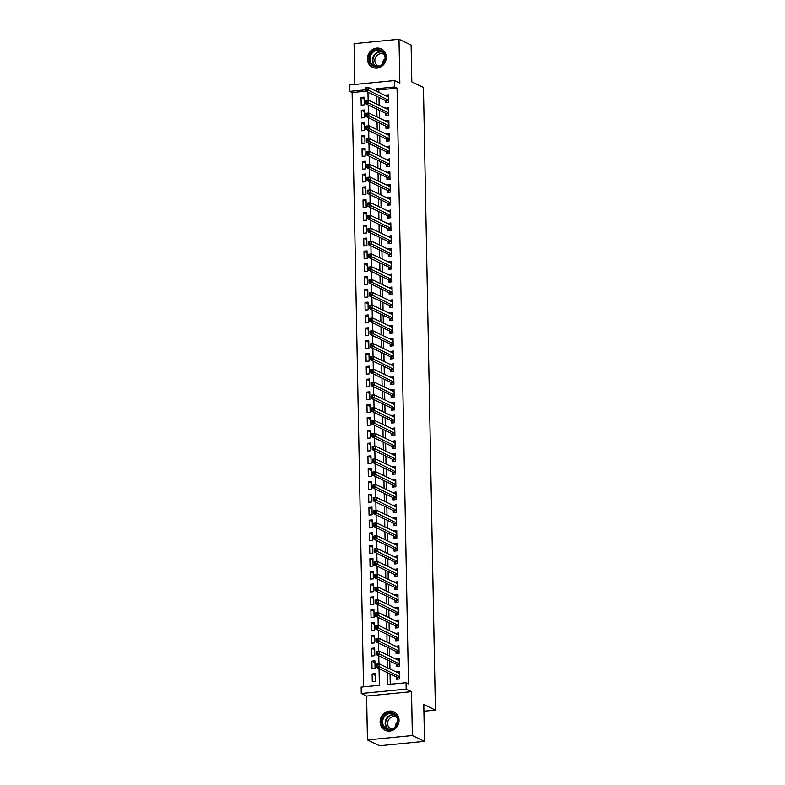 <?xml version="1.0" encoding="UTF-8"?>
<svg xmlns="http://www.w3.org/2000/svg" width="785" height="785" viewBox="0 0 785 785"><rect width="100%" height="100%" fill="white"/><g stroke="black" fill="none" stroke-linecap="round" stroke-linejoin="round"><path stroke-width="1.18" d="M367.39 59.032A10.195 9.292 -64.4 0 0 372.443 67.294A10.195 9.292 -64.4 0 0 386.328 57.177A10.195 9.292 -64.4 0 0 381.265 48.906A10.195 9.292 -64.4 0 0 367.39 59.032M380.117 722.014A10.195 9.292 -64.4 0 0 385.18 730.285A10.195 9.292 -64.4 0 0 399.055 720.159A10.195 9.292 -64.4 0 0 393.991 711.887A10.195 9.292 -64.4 0 0 380.117 722.014M365.977 91.178L352.131 92.532L349.708 91.374L349.59 84.966L394.502 80.57L394.629 86.978L376.417 88.764L376.466 91.286M423.91 711.23L435.41 710.101L423.458 87.469L411.821 81.895L411.114 45.059L398.996 39.25L354.074 43.646L354.859 84.446M435.41 710.101L423.782 704.518L424.489 741.354L379.567 745.75L367.449 739.941L412.361 735.545L411.526 691.663L406.188 689.112L361.267 693.508L361.149 687.101L379.361 685.315L379.037 668.643M411.526 691.663L366.605 696.059L367.449 739.941M366.605 696.059L361.267 693.508M352.131 92.532L363.543 686.865M424.489 741.354L412.361 735.545M385.435 100.509L385.474 102.747L388.506 102.452L388.359 94.769L385.337 95.534M385.68 113.315L385.72 115.562L388.752 115.267L388.604 107.574L385.582 108.35M385.926 126.13L385.965 128.377L388.997 128.073L388.85 120.39L385.827 121.155M386.171 138.945L386.21 141.182L389.242 140.888L389.095 133.205L386.073 133.97M386.416 151.75L386.455 153.997L389.497 153.703L389.34 146.01L386.318 146.785M386.662 164.565L386.701 166.803L389.743 166.508L389.596 158.825L386.563 159.59M386.907 177.381L386.946 179.618L389.988 179.323L389.841 171.63L386.809 172.406M387.152 190.186L387.191 192.433L390.233 192.129L390.086 184.446L387.054 185.221M387.397 203.001L387.437 205.238L390.479 204.944L390.331 197.261L387.299 198.026M387.643 215.806L387.692 218.053L390.724 217.759L390.577 210.066L387.545 210.841M387.888 228.621L387.937 230.859L390.969 230.564L390.822 222.881L387.8 223.646M388.133 241.437L388.183 243.674L391.215 243.379L391.067 235.686L388.045 236.462M388.379 254.242L388.428 256.489L391.46 256.185L391.313 248.502L388.29 249.277M388.624 267.057L388.673 269.294L391.705 269L391.558 261.317L388.536 262.082M388.879 279.862L388.918 282.109L391.95 281.815L391.803 274.122L388.781 274.897M389.125 292.677L389.164 294.915L392.196 294.62L392.049 286.937L389.026 287.702M389.37 305.493L389.409 307.73L392.441 307.435L392.294 299.742L389.272 300.518M389.615 318.298L389.654 320.545L392.686 320.241L392.539 312.558L389.517 313.333M389.86 331.113L389.9 333.35L392.932 333.056L392.785 325.373L389.762 326.138M390.106 343.918L390.145 346.165L393.187 345.871L393.03 338.178L390.008 338.953M390.351 356.733L390.39 358.98L393.432 358.676L393.285 350.993L390.253 351.759M390.596 369.549L390.636 371.786L393.677 371.491L393.53 363.808L390.498 364.574M390.842 382.354L390.881 384.601L393.923 384.307L393.776 376.614L390.744 377.389M391.087 395.169L391.136 397.406L394.168 397.112L394.021 389.429L390.989 390.194M391.332 407.984L391.381 410.221L394.413 409.927L394.266 402.234L391.234 403.009M391.578 420.789L391.627 423.036L394.659 422.732L394.512 415.049L391.489 415.824M391.823 433.605L391.872 435.842L394.904 435.547L394.757 427.864L391.735 428.63M392.068 446.41L392.117 448.657L395.149 448.363L395.002 440.67L391.98 441.445M392.314 459.225L392.363 461.462L395.395 461.168L395.248 453.485L392.225 454.25M392.569 472.04L392.608 474.277L395.64 473.983L395.493 466.29L392.471 467.065M392.814 484.845L392.853 487.092L395.885 486.788L395.738 479.105L392.716 479.88M393.059 497.661L393.099 499.898L396.131 499.603L395.983 491.92L392.961 492.686M393.305 510.466L393.344 512.713L396.376 512.419L396.229 504.726L393.207 505.501M393.55 523.281L393.589 525.518L396.631 525.224L396.474 517.541L393.452 518.306M393.795 536.096L393.834 538.333L396.876 538.039L396.729 530.346L393.697 531.121M394.041 548.901L394.08 551.148L397.122 550.844L396.974 543.161L393.942 543.936M394.286 561.717L394.325 563.954L397.367 563.659L397.22 555.976L394.188 556.742M394.531 574.522L394.57 576.769L397.612 576.475L397.465 568.782L394.433 569.557M394.776 587.337L394.826 589.584L397.858 589.28L397.71 581.597L394.678 582.362M395.022 600.152L395.071 602.389L398.103 602.095L397.956 594.412L394.933 595.177M395.267 612.957L395.316 615.205L398.348 614.91L398.201 607.217L395.179 607.992M395.512 625.773L395.561 628.01L398.594 627.715L398.446 620.032L395.424 620.798M395.758 638.588L395.807 640.825L398.839 640.531L398.692 632.838L395.669 633.613M396.013 651.393L396.052 653.64L399.084 653.336L398.937 645.653L395.915 646.428M396.258 664.208L396.297 666.445L399.329 666.151L399.182 658.468L396.16 659.233M375.181 675.414L372.119 673.952L372.267 681.635L375.299 681.341L375.151 673.648L372.119 673.952M374.936 662.609L371.874 661.137L372.021 668.82L375.053 668.526L374.906 660.842L371.874 661.137M374.69 649.794L371.619 648.322L371.776 656.015L374.808 655.711L374.661 648.027L371.619 648.322M374.445 636.988L371.374 635.516L371.521 643.2L374.563 642.905L374.416 635.212L371.374 635.516M374.2 624.173L371.128 622.701L371.276 630.384L374.317 630.09L374.17 622.407L371.128 622.701M373.954 611.358L370.883 609.886L371.03 617.579L374.072 617.285L373.925 609.592L370.883 609.886M373.709 598.553L370.638 597.081L370.785 604.764L373.827 604.47L373.67 596.786L370.638 597.081M373.464 585.738L370.392 584.266L370.54 591.959L373.572 591.654L373.424 583.971L370.392 584.266M373.218 572.932L370.147 571.46L370.294 579.144L373.326 578.849L373.179 571.156L370.147 571.46M372.973 560.117L369.902 558.645L370.049 566.328L373.081 566.034L372.934 558.351L369.902 558.645M372.728 547.302L369.656 545.83L369.804 553.523L372.836 553.229L372.689 545.536L369.656 545.83M372.483 534.497L369.411 533.025L369.558 540.708L372.59 540.414L372.443 532.73L369.411 533.025M372.237 521.682L369.166 520.21L369.313 527.903L372.345 527.598L372.198 519.915L369.166 520.21M371.982 508.876L368.921 507.404L369.068 515.088L372.1 514.793L371.953 507.1L368.921 507.404M371.737 496.061L368.675 494.589L368.822 502.272L371.854 501.978L371.707 494.295L368.675 494.589M371.491 483.246L368.43 481.774L368.577 489.467L371.609 489.163L371.462 481.48L368.43 481.774M371.246 470.441L368.185 468.969L368.332 476.652L371.364 476.358L371.217 468.674L368.185 468.969M371.001 457.626L367.929 456.154L368.077 463.847L371.119 463.542L370.971 455.859L367.929 456.154M370.755 444.81L367.684 443.348L367.831 451.032L370.873 450.737L370.726 443.044L367.684 443.348M370.51 432.005L367.439 430.533L367.586 438.216L370.628 437.922L370.481 430.239L367.439 430.533M370.265 419.19L367.194 417.718L367.341 425.411L370.383 425.107L370.235 417.424L367.194 417.718M370.02 406.385L366.948 404.913L367.095 412.596L370.137 412.302L369.98 404.609L366.948 404.913M369.774 393.57L366.703 392.098L366.85 399.781L369.882 399.486L369.735 391.803L366.703 392.098M369.529 380.754L366.458 379.283L366.605 386.976L369.637 386.681L369.49 378.988L366.458 379.283M369.284 367.949L366.212 366.477L366.359 374.16L369.392 373.866L369.244 366.183L366.212 366.477M369.038 355.134L365.967 353.662L366.114 361.355L369.146 361.051L368.999 353.368L365.967 353.662M368.793 342.329L365.722 340.857L365.869 348.54L368.901 348.246L368.754 340.553L365.722 340.857M368.548 329.514L365.476 328.042L365.624 335.725L368.656 335.43L368.508 327.747L365.476 328.042M368.293 316.698L365.231 315.227L365.378 322.92L368.41 322.625L368.263 314.932L365.231 315.227M368.047 303.893L364.986 302.421L365.133 310.104L368.165 309.81L368.018 302.127L364.986 302.421M367.802 291.078L364.74 289.606L364.888 297.299L367.92 296.995L367.772 289.312L364.74 289.606M367.557 278.273L364.485 276.801L364.642 284.484L367.674 284.19L367.527 276.497L364.485 276.801M367.311 265.458L364.24 263.986L364.387 271.669L367.429 271.375L367.282 263.691L364.24 263.986M367.066 252.642L363.995 251.171L364.142 258.864L367.184 258.559L367.037 250.876L363.995 251.171M366.821 239.837L363.749 238.365L363.897 246.048L366.938 245.754L366.791 238.071L363.749 238.365M366.575 227.022L363.504 225.55L363.651 233.243L366.693 232.939L366.536 225.256L363.504 225.55M366.33 214.207L363.259 212.745L363.406 220.428L366.438 220.134L366.291 212.441L363.259 212.745M366.085 201.402L363.013 199.93L363.161 207.613L366.193 207.319L366.046 199.635L363.013 199.93M365.839 188.586L362.768 187.115L362.915 194.808L365.947 194.503L365.8 186.82L362.768 187.115M365.594 175.781L362.523 174.309L362.67 181.992L365.702 181.698L365.555 174.005L362.523 174.309M365.349 162.966L362.277 161.494L362.425 169.177L365.457 168.883L365.31 161.2L362.277 161.494M365.103 150.151L362.032 148.679L362.179 156.372L365.211 156.078L365.064 148.385L362.032 148.679M364.848 137.346L361.787 135.874L361.934 143.557L364.966 143.262L364.819 135.579L361.787 135.874M364.603 124.53L361.542 123.059L361.689 130.752L364.721 130.447L364.574 122.764L361.542 123.059M364.358 111.725L361.296 110.253L361.443 117.936L364.475 117.642L364.328 109.949L361.296 110.253M364.23 104.827L364.083 97.144L361.051 97.438L361.198 105.121L364.23 104.827M387.633 672.765L387.859 684.481L406.071 682.705L408.494 683.863L397.053 88.136L378.841 89.922L378.89 92.444M378.988 97.418L379.135 105.259M379.233 110.234L379.381 118.074M379.479 123.039L379.626 130.879M379.724 135.854L379.871 143.694M379.969 148.659L380.117 156.5M380.215 161.475L380.362 169.315M380.46 174.29L380.617 182.13M380.705 187.095L380.862 194.935M380.951 199.91L381.108 207.75M381.196 212.715L381.353 220.556M381.441 225.53L381.598 233.371M381.696 238.346L381.844 246.186M381.942 251.151L382.089 258.991M382.187 263.966L382.334 271.806M382.432 276.781L382.58 284.621M382.678 289.587L382.825 297.427M382.923 302.402L383.07 310.242M383.168 315.207L383.315 323.047M383.414 328.022L383.561 335.862M383.659 340.837L383.806 348.677M383.904 353.642L384.051 361.483M384.15 366.458L384.307 374.298M384.395 379.263L384.552 387.103M384.64 392.078L384.797 399.918M384.885 404.893L385.042 412.733M385.131 417.698L385.288 425.539M385.386 430.514L385.533 438.354M385.631 443.319L385.778 451.159M385.877 456.134L386.024 463.974M386.122 468.949L386.269 476.789M386.367 481.754L386.514 489.595M386.612 494.57L386.76 502.41M386.858 507.385L387.005 515.225M387.103 520.19L387.25 528.03M387.348 533.005L387.496 540.845M387.594 545.81L387.751 553.651M387.839 558.626L387.996 566.466M388.084 571.441L388.241 579.281M388.33 584.246L388.487 592.086M388.575 597.061L388.732 604.901M388.83 609.866L388.977 617.707M389.075 622.682L389.223 630.522M389.321 635.497L389.468 643.337M389.566 648.302L389.713 656.142M389.811 661.117L389.959 668.957M390.057 673.922L390.253 684.255M396.503 677.013L396.543 679.26L399.575 678.966L399.428 671.273L396.405 672.048M394.502 80.57L399.84 83.131L398.996 39.25M397.053 88.136L394.629 86.978M406.071 682.705L406.188 689.112M365.339 89.843L349.708 91.374M378.949 663.943L378.792 655.838M378.704 651.128L378.547 643.023M378.458 638.313L378.301 630.208M378.213 625.508L378.056 617.403M377.968 612.692L377.811 604.587M377.722 599.887L377.565 591.782M377.467 587.072L377.32 578.967M377.222 574.257L377.075 566.152M376.977 561.452L376.82 553.346M376.731 548.636L376.574 540.531M376.486 535.821L376.329 527.716M376.241 523.016L376.084 514.911M375.995 510.201L375.838 502.096M375.75 497.396L375.593 489.29M375.505 484.58L375.348 476.475M375.259 471.765L375.102 463.66M375.014 458.96L374.857 450.855M374.769 446.145L374.612 438.04M374.524 433.34L374.366 425.234M374.278 420.524L374.121 412.419M374.033 407.709L373.876 399.604M373.778 394.904L373.631 386.799M373.532 382.089L373.385 373.984M373.287 369.284L373.13 361.178M373.042 356.468L372.885 348.363M372.796 343.653L372.639 335.548M372.551 330.848L372.394 322.743M372.306 318.033L372.149 309.928M372.061 305.218L371.904 297.113M371.815 292.412L371.658 284.307M371.57 279.597L371.413 271.492M371.325 266.792L371.168 258.687M371.079 253.977L370.922 245.872M370.834 241.162L370.677 233.057M370.589 228.356L370.432 220.251M370.334 215.541L370.186 207.436M370.088 202.736L369.941 194.631M369.843 189.921L369.686 181.816M369.598 177.106L369.441 169.001M369.352 164.3L369.195 156.195M369.107 151.485L368.95 143.38M368.862 138.68L368.705 130.575M368.616 125.865L368.459 117.76M368.371 113.05L368.214 104.945M368.126 100.244L367.969 92.139M376.564 96.261L376.712 104.101M376.81 109.066L376.957 116.906M377.055 121.881L377.202 129.721M377.3 134.686L377.448 142.527M377.546 147.501L377.693 155.342M377.791 160.317L377.938 168.157M378.036 173.122L378.184 180.962M378.282 185.937L378.439 193.777M378.527 198.742L378.684 206.583M378.772 211.557L378.929 219.398M379.018 224.373L379.175 232.213M379.263 237.178L379.42 245.018M379.518 249.993L379.665 257.833M379.763 262.798L379.911 270.639M380.009 275.613L380.156 283.454M380.254 288.429L380.401 296.269M380.499 301.234L380.647 309.074M380.745 314.049L380.892 321.889M380.99 326.864L381.137 334.704M381.235 339.67L381.382 347.51M381.481 352.485L381.628 360.325M381.726 365.29L381.883 373.13M381.971 378.105L382.128 385.945M382.216 390.92L382.373 398.76M382.462 403.725L382.619 411.566M382.707 416.541L382.864 424.381M382.962 429.346L383.109 437.186M383.208 442.161L383.355 450.001M383.453 454.976L383.6 462.816M383.698 467.781L383.845 475.622M383.943 480.597L384.091 488.437M384.189 493.402L384.336 501.242M384.434 506.217L384.581 514.057M384.679 519.032L384.827 526.872M384.925 531.837L385.072 539.678M385.17 544.653L385.317 552.493M385.415 557.468L385.572 565.308M385.661 570.273L385.818 578.113M385.906 583.088L386.063 590.928M386.151 595.893L386.308 603.734M386.397 608.709L386.554 616.549M386.652 621.524L386.799 629.364M386.897 634.329L387.044 642.169M387.142 647.144L387.29 654.984M387.388 659.949L387.535 667.79M378.841 89.922L376.417 88.764M398.682 673.137L399.467 673.059L396.396 671.567M364.112 98.91L361.051 97.438M398.437 660.322L399.222 660.254L396.15 658.762M398.191 647.517L398.976 647.439L395.905 645.947M397.946 634.702L398.731 634.623L395.66 633.142M397.701 621.897L398.486 621.818L395.414 620.327M398.23 608.983L395.169 607.511M397.985 596.178L394.924 594.706M397.74 583.363L394.678 581.891M396.71 570.646L397.495 570.567L394.423 569.086M396.464 557.831L397.249 557.762L394.178 556.271M396.219 545.026L397.004 544.947L393.933 543.456M395.974 532.21L396.759 532.132L393.687 530.65M395.728 519.405L396.513 519.327L393.442 517.835M396.268 506.492L393.197 505.03M396.023 493.686L392.951 492.215M395.777 480.871L392.706 479.399M394.747 468.154L395.532 468.076L392.461 466.594M394.502 455.349L395.287 455.271L392.215 453.779M394.256 442.534L395.041 442.455L391.97 440.964M394.011 429.719L394.786 429.65L391.725 428.159M393.766 416.913L394.541 416.835L391.479 415.343M393.521 404.098L394.296 404.02L391.234 402.538M394.05 391.195L390.979 389.723M393.805 378.38L390.734 376.908M393.56 365.575L390.488 364.103M392.529 352.858L393.314 352.779L390.243 351.287M392.284 340.042L393.069 339.964L389.998 338.482M392.039 327.227L392.824 327.159L389.752 325.667M391.793 314.422L392.578 314.343L389.507 312.852M391.548 301.607L392.333 301.528L389.262 300.047M392.088 288.703L389.017 287.232M391.843 275.888L388.771 274.426M391.597 263.083L388.526 261.611M391.342 250.268L388.281 248.796M390.322 237.551L391.097 237.472L388.035 235.991M390.076 224.745L390.851 224.667L387.79 223.175M389.831 211.93L390.606 211.852L387.545 210.36M389.576 199.115L390.361 199.047L387.29 197.555M390.116 186.212L387.044 184.74M389.87 173.406L386.799 171.935M389.625 160.591L386.554 159.119M388.595 147.874L389.38 147.796L386.308 146.304M388.349 135.059L389.134 134.991L386.063 133.499M388.104 122.254L388.889 122.175L385.818 120.684M387.859 109.439L388.644 109.36L385.572 107.879M387.613 96.624L388.398 96.555L385.327 95.063M398.201 679.094L396.886 677.2L376.427 667.397L376.368 664.188L379.4 663.894L399.477 673.52M377.879 664.64L379.4 663.894L379.459 667.093L376.427 667.397L376.692 666.043L377.909 665.925L377.879 664.64L376.663 664.758L376.692 666.043M399.536 676.719L377.909 665.925M376.368 664.188L376.663 664.758M398.172 720.473A8.821 8.046 115.6 0 1 390.135 729.922A8.821 8.046 115.6 0 1 381.775 722.072A8.821 8.046 115.6 0 1 389.811 712.623A8.821 8.046 115.6 0 1 398.172 720.473M382.629 722.131A8.174 7.448 -64.4 0 0 386.681 728.755A8.174 7.448 -64.4 0 0 397.809 720.65A8.174 7.448 -64.4 0 0 393.746 714.016A8.174 7.448 -64.4 0 0 382.629 722.131M391.725 729.137A6.437 5.868 115.6 0 1 390.744 728.774A6.437 5.868 115.6 0 1 387.554 723.564A6.437 5.868 115.6 0 1 396.307 717.176A6.437 5.868 115.6 0 1 397.2 717.716M395.287 712.662A10.136 9.234 -64.4 0 0 394.355 712.132A10.136 9.234 -64.4 0 0 380.568 722.19A10.136 9.234 -64.4 0 0 385.592 730.413A10.136 9.234 -64.4 0 0 386.583 730.815M395.189 727.067A6.437 5.868 115.6 0 1 397.76 721.709M381.481 65.381A8.821 8.046 115.6 0 1 370.226 63.31A8.821 8.046 115.6 0 1 373.003 51.202A8.821 8.046 115.6 0 1 384.257 53.272A8.821 8.046 115.6 0 1 381.481 65.381M373.562 51.839A8.174 7.448 -64.4 0 0 369.902 59.218A8.174 7.448 -64.4 0 0 373.954 65.773A8.174 7.448 -64.4 0 0 381.412 64.969A8.174 7.448 -64.4 0 0 385.072 57.59A8.174 7.448 -64.4 0 0 381.019 51.035A8.174 7.448 -64.4 0 0 373.562 51.839M382.462 64.076A6.437 5.868 115.6 0 1 385.023 58.728M378.988 66.146A6.437 5.868 115.6 0 1 378.017 65.793A6.437 5.868 115.6 0 1 374.828 60.631A6.437 5.868 115.6 0 1 377.703 54.822A6.437 5.868 115.6 0 1 383.58 54.185A6.437 5.868 115.6 0 1 384.473 54.724M382.56 49.671A10.136 9.234 -64.4 0 0 381.628 49.151A10.136 9.234 -64.4 0 0 372.375 50.152A10.136 9.234 -64.4 0 0 367.841 59.307A10.136 9.234 -64.4 0 0 372.865 67.422A10.136 9.234 -64.4 0 0 373.856 67.824M397.956 666.288L396.641 664.395L376.182 654.582L376.123 651.383L379.155 651.079L399.231 660.705M377.634 651.835L379.155 651.079L379.214 654.288L376.182 654.582L376.447 653.228L377.663 653.11L377.634 651.835L376.417 651.952L376.447 653.228M399.29 663.904L377.663 653.11M376.123 651.383L376.417 651.952M397.71 653.473L396.396 651.579L375.936 641.777L375.878 638.568L378.91 638.274L398.986 647.89M377.389 639.019L378.91 638.274L378.969 641.473L375.936 641.777L376.201 640.423L377.408 640.305L377.389 639.019L376.172 639.137L376.201 640.423M399.045 651.099L377.408 640.305M375.878 638.568L376.172 639.137M397.465 640.658L396.15 638.764L375.691 628.962L375.632 625.753L378.664 625.459L398.731 635.085M377.143 626.204L378.664 625.459L378.723 628.667L375.691 628.962L375.956 627.607L377.163 627.49L377.143 626.204L375.927 626.332L375.956 627.607M398.8 638.284L377.163 627.49M375.632 625.753L375.927 626.332M397.22 627.853L395.905 625.959L375.446 616.146L375.387 612.948L378.419 612.653L398.486 622.269M376.898 613.399L378.419 612.653L378.478 615.852L375.446 616.146L375.711 614.792L376.918 614.675L376.898 613.399L375.681 613.517L375.711 614.792M398.554 625.478L376.918 614.675M375.387 612.948L375.681 613.517M397.455 609.082L398.23 609.003M396.974 615.038L395.66 613.144L375.201 603.341L375.142 600.133L378.174 599.838L398.24 609.464M376.653 600.584L378.174 599.838L378.233 603.037L375.201 603.341L375.465 601.987L376.672 601.869L376.653 600.584L375.436 600.702L375.465 601.987M398.309 612.663L376.672 601.869M375.142 600.133L375.436 600.702M397.21 596.266L397.985 596.198M396.729 602.232L395.414 600.339L374.955 590.526L374.896 587.327L377.928 587.023L397.995 596.649M376.408 587.779L377.928 587.023L377.987 590.232L374.955 590.526L375.21 589.172L376.427 589.054L376.408 587.779L375.191 587.896L375.21 589.172M398.064 599.848L376.427 589.054M374.896 587.327L375.191 587.896M396.965 583.461L397.74 583.383M396.484 589.417L395.169 587.523L374.71 577.711L374.641 574.512L377.683 574.218L397.75 583.834M376.162 574.963L377.683 574.218L377.742 577.417L374.71 577.711L374.965 576.367L376.182 576.249L376.162 574.963L374.945 575.081L374.965 576.367M397.809 587.043L376.182 576.249M374.641 574.512L374.945 575.081M396.239 576.602L394.924 574.708L374.465 564.906L374.396 561.697L377.438 561.403L397.504 571.029M375.917 562.148L377.438 561.403L377.497 564.611L374.465 564.906L374.72 563.552L375.936 563.434L375.917 562.148L374.7 562.266L374.72 563.552M397.563 574.227L375.936 563.434M374.396 561.697L374.7 562.266M395.993 563.797L394.678 561.903L374.219 552.09L374.151 548.892L377.192 548.597L397.259 558.213M375.662 549.343L377.192 548.597L377.251 551.796L374.219 552.09L374.474 550.736L375.691 550.619L375.662 549.343L374.455 549.461L374.474 550.736M397.318 561.422L375.691 550.619M374.151 548.892L374.455 549.461M395.748 550.982L394.423 549.088L373.964 539.285L373.905 536.077L376.947 535.782L397.014 545.408M375.416 536.528L376.947 535.782L377.006 538.981L373.964 539.285L374.229 537.931L375.446 537.813L375.416 536.528L374.209 536.646L374.229 537.931M397.073 548.607L375.446 537.813M373.905 536.077L374.209 536.646M395.503 538.176L394.178 536.283L373.719 526.47L373.66 523.271L376.692 522.967L396.768 532.593M375.171 523.723L376.692 522.967L376.761 526.176L373.719 526.47L373.984 525.116L375.201 524.998L375.171 523.723L373.964 523.84L373.984 525.116M396.827 535.792L375.201 524.998M373.66 523.271L373.964 523.84M395.257 525.361L393.933 523.467L373.474 513.655L373.415 510.456L376.447 510.162L396.523 519.778M374.926 510.907L376.447 510.162L376.515 513.361L373.474 513.655L373.738 512.311L374.955 512.183L374.926 510.907L373.719 511.025L373.738 512.311M396.582 522.987L374.955 512.183M373.415 510.456L373.719 511.025M395.483 506.59L396.268 506.511M395.002 512.546L393.687 510.652L373.228 500.85L373.169 497.641L376.201 497.347L396.278 506.973M374.68 498.092L376.201 497.347L376.27 500.555L373.228 500.85L373.493 499.495L374.71 499.378L374.68 498.092L373.464 498.21L373.493 499.495M396.337 510.171L374.71 499.378M373.169 497.641L373.464 498.21M395.238 493.775L396.023 493.706M394.757 499.741L393.442 497.847L372.983 488.034L372.924 484.836L375.956 484.541L396.033 494.158M374.435 485.287L375.956 484.541L376.025 487.74L372.983 488.034L373.248 486.68L374.465 486.563L374.435 485.287L373.218 485.405L373.248 486.68M396.091 497.366L374.465 486.563M372.924 484.836L373.218 485.405M394.992 480.969L395.777 480.891M394.512 486.926L393.197 485.032L372.738 475.229L372.679 472.021L375.711 471.726L395.787 481.352M374.19 472.472L375.711 471.726L375.77 474.925L372.738 475.229L373.003 473.875L374.219 473.757L374.19 472.472L372.973 472.59L373.003 473.875M395.846 484.551L374.219 473.757M372.679 472.021L372.973 472.59M394.266 474.111L392.951 472.227L372.492 462.414L372.433 459.215L375.465 458.911L395.542 468.537M373.945 459.657L375.465 458.911L375.524 462.12L372.492 462.414L372.757 461.06L373.964 460.942L373.945 459.657L372.728 459.784L372.757 461.06M395.601 471.736L373.964 460.942M372.433 459.215L372.728 459.784M394.021 461.305L392.706 459.411L372.247 449.599L372.188 446.4L375.22 446.106L395.297 455.722M373.699 446.851L375.22 446.106L375.279 449.305L372.247 449.599L372.512 448.255L373.719 448.127L373.699 446.851L372.483 446.969L372.512 448.255M395.355 458.931L373.719 448.127M372.188 446.4L372.483 446.969M393.776 448.49L392.461 446.596L372.002 436.794L371.943 433.585L374.975 433.291L395.041 442.917M373.454 434.036L374.975 433.291L375.034 436.489L372.002 436.794L372.267 435.439L373.474 435.322L373.454 434.036L372.237 434.154L372.267 435.439M395.11 446.115L373.474 435.322M371.943 433.585L372.237 434.154M393.53 435.685L392.215 433.791L371.756 423.978L371.697 420.78L374.73 420.475L394.796 430.101M373.209 421.231L374.73 420.475L374.788 423.684L371.756 423.978L372.021 422.624L373.228 422.507L373.209 421.231L371.992 421.349L372.021 422.624M394.865 433.3L373.228 422.507M371.697 420.78L371.992 421.349M393.285 422.87L391.97 420.976L371.511 411.163L371.452 407.964L374.484 407.67L394.551 417.286M372.963 408.416L374.484 407.67L374.543 410.869L371.511 411.163L371.766 409.819L372.983 409.701L372.963 408.416L371.747 408.534L371.766 409.819M394.62 420.495L372.983 409.701M371.452 407.964L371.747 408.534M393.04 410.055L391.725 408.161L371.266 398.358L371.197 395.149L374.239 394.855L394.305 404.481M372.718 395.601L374.239 394.855L374.298 398.064L371.266 398.358L371.521 397.004L372.738 396.886L372.718 395.601L371.501 395.728L371.521 397.004M394.364 407.68L372.738 396.886M371.197 395.149L371.501 395.728M393.265 391.293L394.05 391.215M392.794 397.249L391.479 395.355L371.02 385.543L370.952 382.344L373.994 382.05L394.06 391.666M372.473 382.795L373.994 382.05L374.052 385.249L371.02 385.543L371.276 384.189L372.492 384.071L372.473 382.795L371.256 382.913L371.276 384.189M394.119 394.875L372.492 384.071M370.952 382.344L371.256 382.913M393.02 378.478L393.805 378.399M392.549 384.434L391.234 382.54L370.775 372.738L370.706 369.529L373.748 369.235L393.815 378.861M372.218 369.98L373.748 369.235L373.807 372.433L370.775 372.738L371.03 371.384L372.247 371.266L372.218 369.98L371.011 370.098L371.03 371.384M393.874 382.06L372.247 371.266M370.706 369.529L371.011 370.098M392.775 365.663L393.56 365.594M392.304 371.629L390.989 369.735L370.53 359.923L370.461 356.724L373.503 356.419L393.57 366.046M371.972 357.175L373.503 356.419L373.562 359.628L370.53 359.923L370.785 358.568L372.002 358.451L371.972 357.175L370.765 357.293L370.785 358.568M393.628 369.244L372.002 358.451M370.461 356.724L370.765 357.293M392.058 358.814L390.734 356.92L370.275 347.107L370.216 343.909L373.248 343.614L393.324 353.23M371.727 344.36L373.248 343.614L373.317 346.813L370.275 347.107L370.54 345.763L371.756 345.645L371.727 344.36L370.52 344.478L370.54 345.763M393.383 356.439L371.756 345.645M370.216 343.909L370.52 344.478M391.813 345.999L390.488 344.105L370.029 334.302L369.971 331.093L373.003 330.799L393.079 340.425M371.482 331.545L373.003 330.799L373.071 334.008L370.029 334.302L370.294 332.948L371.511 332.83L371.482 331.545L370.275 331.662L370.294 332.948M393.138 343.624L371.511 332.83M369.971 331.093L370.275 331.662M391.558 333.193L390.243 331.299L369.784 321.487L369.725 318.288L372.757 317.994L392.834 327.61M371.236 318.739L372.757 317.994L372.826 321.193L369.784 321.487L370.049 320.133L371.266 320.015L371.236 318.739L370.02 318.857L370.049 320.133M392.892 330.819L371.266 320.015M369.725 318.288L370.02 318.857M391.313 320.378L389.998 318.484L369.539 308.682L369.48 305.473L372.512 305.179L392.588 314.805M370.991 305.924L372.512 305.179L372.581 308.377L369.539 308.682L369.804 307.327L371.02 307.21L370.991 305.924L369.774 306.042L369.804 307.327M392.647 318.003L371.02 307.21M369.48 305.473L369.774 306.042M391.067 307.573L389.752 305.679L369.293 295.866L369.235 292.668L372.267 292.363L392.343 301.989M370.746 293.119L372.267 292.363L372.325 295.572L369.293 295.866L369.558 294.512L370.775 294.395L370.746 293.119L369.529 293.237L369.558 294.512M392.402 305.188L370.775 294.395M369.235 292.668L369.529 293.237M391.303 288.801L392.088 288.723M390.822 294.758L389.507 292.864L369.048 283.051L368.989 279.852L372.021 279.558L392.098 289.174M370.5 280.304L372.021 279.558L372.08 282.757L369.048 283.051L369.313 281.707L370.53 281.579L370.5 280.304L369.284 280.422L369.313 281.707M392.157 292.383L370.53 281.579M368.989 279.852L369.284 280.422M391.058 275.986L391.843 275.908M390.577 281.943L389.262 280.049L368.803 270.246L368.744 267.037L371.776 266.743L391.852 276.369M370.255 267.489L371.776 266.743L371.835 269.952L368.803 270.246L369.068 268.892L370.275 268.774L370.255 267.489L369.038 267.607L369.068 268.892M391.911 279.568L370.275 268.774M368.744 267.037L369.038 267.607M390.812 263.171L391.597 263.103M390.331 269.137L389.017 267.243L368.558 257.431L368.499 254.232L371.531 253.938L391.597 263.554M370.01 254.683L371.531 253.938L371.59 257.137L368.558 257.431L368.822 256.077L370.029 255.959L370.01 254.683L368.793 254.801L368.822 256.077M391.666 266.763L370.029 255.959M368.499 254.232L368.793 254.801M390.567 250.366L391.352 250.287M390.086 256.322L388.771 254.428L368.312 244.626L368.253 241.417L371.285 241.123L391.352 250.749M369.764 241.868L371.285 241.123L371.344 244.321L368.312 244.626L368.577 243.271L369.784 243.154L369.764 241.868L368.548 241.986L368.577 243.271M391.421 253.947L369.784 243.154M368.253 241.417L368.548 241.986M389.841 243.507L388.526 241.623L368.067 231.81L368.008 228.612L371.04 228.307L391.107 237.933M369.519 229.053L371.04 228.307L371.099 231.516L368.067 231.81L368.332 230.456L369.539 230.339L369.519 229.053L368.302 229.181L368.332 230.456M391.175 241.132L369.539 230.339M368.008 228.612L368.302 229.181M389.596 230.702L388.281 228.808L367.822 218.995L367.763 215.796L370.795 215.502L390.861 225.118M369.274 216.248L370.795 215.502L370.854 218.701L367.822 218.995L368.077 217.651L369.293 217.523L369.274 216.248L368.057 216.366L368.077 217.651M390.93 228.327L369.293 217.523M367.763 215.796L368.057 216.366M389.35 217.887L388.035 215.993L367.576 206.19L367.508 202.981L370.549 202.687L390.616 212.313M369.028 203.433L370.549 202.687L370.608 205.886L367.576 206.19L367.831 204.836L369.048 204.718L369.028 203.433L367.812 203.55L367.831 204.836M390.675 215.512L369.048 204.718M367.508 202.981L367.812 203.55M389.105 205.081L387.79 203.187L367.331 193.375L367.262 190.176L370.304 189.872L390.371 199.498M368.783 190.627L370.304 189.872L370.363 193.081L367.331 193.375L367.586 192.021L368.803 191.903L368.783 190.627L367.566 190.745L367.586 192.021M390.43 202.697L368.803 191.903M367.262 190.176L367.566 190.745M389.331 186.31L390.116 186.231M388.86 192.266L387.545 190.372L367.086 180.56L367.017 177.361L370.059 177.067L390.125 186.683M368.528 177.812L370.059 177.067L370.118 180.265L367.086 180.56L367.341 179.215L368.558 179.098L368.528 177.812L367.321 177.93L367.341 179.215M390.184 189.892L368.558 179.098M367.017 177.361L367.321 177.93M389.085 173.495L389.87 173.416M388.614 179.451L387.29 177.557L366.83 167.755L366.772 164.546L369.813 164.251L389.88 173.877M368.283 164.997L369.813 164.251L369.872 167.46L366.83 167.755L367.095 166.4L368.312 166.283L368.283 164.997L367.076 165.125L367.095 166.4M389.939 177.076L368.312 166.283M366.772 164.546L367.076 165.125M388.84 160.689L389.625 160.611M388.369 166.646L387.044 164.752L366.585 154.939L366.526 151.74L369.558 151.446L389.635 161.062M368.037 152.192L369.558 151.446L369.627 154.645L366.585 154.939L366.85 153.585L368.067 153.468L368.037 152.192L366.83 152.31L366.85 153.585M389.694 164.271L368.067 153.468M366.526 151.74L366.83 152.31M388.124 153.831L386.799 151.937L366.34 142.134L366.281 138.925L369.313 138.631L389.389 148.257M367.792 139.377L369.313 138.631L369.382 141.83L366.34 142.134L366.605 140.78L367.822 140.662L367.792 139.377L366.585 139.494L366.605 140.78M389.448 151.456L367.822 140.662M366.281 138.925L366.585 139.494M387.868 141.025L386.554 139.131L366.095 129.319L366.036 126.12L369.068 125.816L389.144 135.442M367.547 126.571L369.068 125.816L369.136 129.025L366.095 129.319L366.359 127.965L367.576 127.847L367.547 126.571L366.33 126.689L366.359 127.965M389.203 138.641L367.576 127.847M366.036 126.12L366.33 126.689M387.623 128.21L386.308 126.316L365.849 116.504L365.79 113.305L368.822 113.011L388.899 122.627M367.301 113.756L368.822 113.011L368.891 116.209L365.849 116.504L366.114 115.159L367.331 115.042L367.301 113.756L366.085 113.874L366.114 115.159M388.958 125.835L367.331 115.042M365.79 113.305L366.085 113.874M387.378 115.395L386.063 113.501L365.604 103.698L365.545 100.49L368.577 100.195L388.653 109.822M367.056 100.941L368.577 100.195L368.636 103.404L365.604 103.698L365.869 102.344L367.086 102.227L367.056 100.941L365.839 101.059L365.869 102.344M388.712 113.02L367.086 102.227M365.545 100.49L365.839 101.059M387.133 102.59L385.818 100.696L365.359 90.883L365.3 87.684L368.332 87.39L388.408 97.006M366.811 88.136L368.332 87.39L368.391 90.589L365.359 90.883L365.624 89.529L366.83 89.412L366.811 88.136L365.594 88.254L365.624 89.529M388.467 100.215L366.83 89.412M365.3 87.684L365.594 88.254M399.545 677.141L397.073 677.386M399.536 676.945L396.886 677.2M388.006 729.236A8.174 7.448 115.6 0 1 385.15 723.338A8.174 7.448 115.6 0 1 394.953 714.762M395.512 715.243A7.899 7.202 -64.4 0 0 385.641 723.436A7.899 7.202 -64.4 0 0 388.742 729.373M375.279 66.244A8.174 7.448 115.6 0 1 376.084 53.056A8.174 7.448 115.6 0 1 382.216 51.771M382.786 52.252A7.899 7.202 -64.4 0 0 376.457 53.38A7.899 7.202 -64.4 0 0 376.005 66.382M399.3 664.326L396.827 664.571M399.29 664.13L396.641 664.395M399.055 651.521L396.582 651.756M399.045 651.324L396.396 651.579M398.809 638.705L396.337 638.951M398.8 638.509L396.15 638.764M398.554 625.89L396.091 626.136M398.554 625.694L395.905 625.959M398.309 613.085L395.836 613.33M398.309 612.889L395.66 613.144M398.064 600.27L395.591 600.515M398.064 600.074L395.414 600.339M397.818 587.465L395.346 587.7M397.818 587.268L395.169 587.523M397.573 574.649L395.1 574.895M397.573 574.453L394.924 574.708M397.328 561.834L394.855 562.08M397.328 561.638L394.678 561.903M397.082 549.029L394.61 549.264M397.082 548.833L394.423 549.088M396.837 536.214L394.364 536.459M396.837 536.018L394.178 536.283M396.592 523.409L394.119 523.644M396.592 523.212L393.933 523.467M396.346 510.593L393.874 510.839M396.337 510.397L393.687 510.652M396.101 497.778L393.628 498.024M396.091 497.582L393.442 497.847M395.856 484.973L393.383 485.209M395.846 484.777L393.197 485.032M395.611 472.158L393.138 472.403M395.601 471.962L392.951 472.227M395.365 459.353L392.892 459.588M395.355 459.147L392.706 459.411M395.12 446.537L392.647 446.783M395.11 446.341L392.461 446.596M394.865 433.722L392.392 433.968M394.865 433.526L392.215 433.791M394.62 420.917L392.147 421.152M394.62 420.721L391.97 420.976M394.374 408.102L391.901 408.347M394.374 407.906L391.725 408.161M394.129 395.287L391.656 395.532M394.129 395.09L391.479 395.355M393.884 382.481L391.411 382.727M393.884 382.285L391.234 382.54M393.638 369.666L391.165 369.912M393.638 369.47L390.989 369.735M393.393 356.861L390.92 357.096M393.393 356.665L390.734 356.92M393.148 344.046L390.675 344.291M393.148 343.85L390.488 344.105M392.902 331.231L390.43 331.476M392.902 331.034L390.243 331.299M392.657 318.425L390.184 318.661M392.647 318.229L389.998 318.484M392.412 305.61L389.939 305.856M392.402 305.414L389.752 305.679M392.166 292.805L389.694 293.04M392.157 292.609L389.507 292.864M391.921 279.99L389.448 280.235M391.911 279.794L389.262 280.049M391.676 267.175L389.203 267.42M391.666 266.978L389.017 267.243M391.421 254.369L388.958 254.605M391.421 254.173L388.771 254.428M391.175 241.554L388.703 241.8M391.175 241.358L388.526 241.623M390.93 228.749L388.457 228.984M390.93 228.543L388.281 228.808M390.685 215.934L388.212 216.179M390.685 215.738L388.035 215.993M390.439 203.119L387.967 203.364M390.439 202.923L387.79 203.187M390.194 190.313L387.721 190.549M390.194 190.117L387.545 190.372M389.949 177.498L387.476 177.744M389.949 177.302L387.29 177.557M389.703 164.683L387.231 164.929M389.703 164.487L387.044 164.752M389.458 151.878L386.985 152.123M389.458 151.682L386.799 151.937M389.213 139.063L386.74 139.308M389.203 138.867L386.554 139.131M388.967 126.257L386.495 126.493M388.958 126.061L386.308 126.316M388.722 113.442L386.249 113.688M388.712 113.246L386.063 113.501M388.477 100.627L386.004 100.872M388.467 100.431L385.818 100.696M394.355 712.132L394.914 712.407M385.592 730.413L386.151 730.678M381.628 49.151L382.187 49.416M372.865 67.422L373.424 67.696"/></g></svg>
